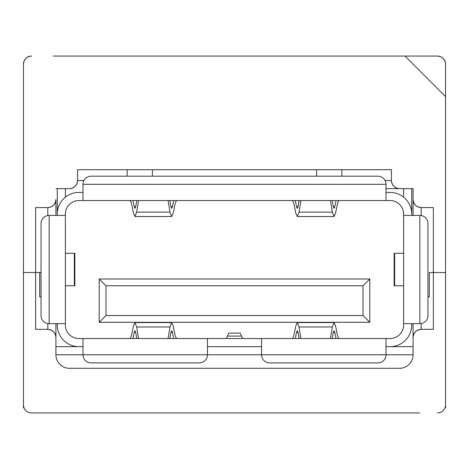 <?xml version="1.0" encoding="UTF-8"?>
<svg xmlns="http://www.w3.org/2000/svg" width="469" height="469" viewBox="0 0 469 469"><rect width="100%" height="100%" fill="white"/><g stroke="black" fill="none" stroke-linecap="round" stroke-linejoin="round"><path stroke-width="0.7" d="M55.917 323.657L55.917 337.457A8.12 8.12 0 0 0 47.803 329.338L35.626 329.338L35.626 272.518L41.038 272.518L23.45 272.518L23.45 404.829A8.12 8.12 0 0 0 31.57 412.943L419.843 412.943M429.317 272.518L433.374 272.518L429.317 272.518L429.317 296.865L427.963 296.865M437.43 412.943A8.12 8.12 0 0 0 445.55 404.829L445.55 272.518L433.374 272.518L445.55 272.518L445.55 64.171A8.12 8.12 0 0 0 437.43 56.057L53.226 56.057M386.022 346.655L413.083 346.655L413.083 337.457C413.599 332.562 416.302 329.854 421.197 329.338A8.12 8.12 0 0 0 413.083 337.457L413.083 354.769A13.531 13.531 0 0 1 399.553 368.3L69.447 368.3A13.531 13.531 0 0 1 55.917 354.769L55.917 337.457C55.401 332.562 52.698 329.854 47.803 329.338L47.803 323.54M413.083 337.457L413.083 323.657M49.157 412.943L31.57 412.943L49.157 412.943M421.197 323.54L421.197 329.338L433.374 329.338L433.374 207.579L421.197 207.579C416.302 207.064 413.599 204.355 413.083 199.46A8.12 8.12 0 0 0 421.197 207.579L421.197 215.541M55.917 346.655L82.978 346.655M207.445 346.655L261.555 346.655M41.038 296.865L39.683 296.865L39.683 272.518M65.39 253.307L74.858 253.307L74.858 285.773L65.39 285.773M82.978 192.425L78.921 192.425A21.644 21.644 0 0 0 57.271 214.069L57.271 215.423M390.079 192.425L386.022 192.425L390.079 192.425A21.644 21.644 0 0 1 411.729 214.069L411.729 188.638M386.022 184.305L386.022 200.544L82.978 200.544L82.978 184.305L386.022 184.305A8.12 8.12 0 0 0 377.908 176.192L91.092 176.192A8.12 8.12 0 0 0 82.978 184.305M49.157 215.423A8.12 8.12 0 0 0 41.038 223.543L41.038 315.537A8.12 8.12 0 0 0 49.157 323.657L49.157 215.423L65.39 215.423L65.39 214.069A13.531 13.531 0 0 1 78.921 200.544L82.978 200.544M386.022 200.544L390.079 200.544A13.531 13.531 0 0 1 403.61 214.069L403.61 215.423L419.843 215.423L419.843 323.657A8.12 8.12 0 0 0 427.963 315.537L427.963 223.543A8.12 8.12 0 0 0 419.843 215.423M136.743 200.544L135.822 206.19L134.972 208.388L134.228 206.77L132.95 200.544M173.7 200.544L172.428 206.77L171.683 208.388L170.833 206.19L169.913 200.544M130.189 200.544L131.431 203.241L133.483 213.272L134.972 216.508L136.672 212.105L138.554 200.544M168.095 200.544L169.983 212.105L171.683 216.508L173.172 213.272L175.224 203.241L176.467 200.544M55.917 354.769L82.978 354.769A8.12 8.12 0 0 0 91.092 362.889L199.325 362.889A8.12 8.12 0 0 0 207.445 354.769L82.978 354.769L82.978 338.536L386.022 338.536L386.022 354.769L261.555 354.769A8.12 8.12 0 0 0 269.675 362.889L377.908 362.889A8.12 8.12 0 0 0 386.022 354.769L413.083 354.769M419.843 323.657L403.61 323.657L403.61 325.005A13.531 13.531 0 0 1 390.079 338.536L386.022 338.536M82.978 338.536L78.921 338.536A13.531 13.531 0 0 1 65.39 325.005L65.39 323.657L49.157 323.657M332.257 338.536L333.178 332.89L334.028 330.692L334.772 332.31L336.05 338.536M295.3 338.536L296.572 332.31L297.317 330.692L298.167 332.89L299.087 338.536M338.811 338.536L337.569 335.839L335.517 325.808L334.028 322.572L332.328 326.975L330.446 338.536M300.905 338.536L299.017 326.975L297.317 322.572L295.828 325.808L293.776 335.839L292.533 338.536M57.271 323.657L57.271 325.005A21.644 21.644 0 0 0 78.921 346.655M57.271 214.069L57.271 188.638M411.729 215.423L411.729 214.069M390.079 346.655A21.644 21.644 0 0 0 411.729 325.005L411.729 323.657M403.61 323.657L403.61 215.423M65.39 215.423L65.39 323.657M207.445 338.536L207.445 354.769L261.555 354.769L261.555 338.536M403.61 253.307L394.142 253.307L394.142 285.773L403.61 285.773M65.39 197.173L65.39 188.638M403.61 197.173L403.61 188.638L391.433 188.638L413.083 188.638L413.083 215.423M363.024 285.773L105.976 285.773L105.976 315.537L363.024 315.537L363.024 285.773L369.789 279.008L369.789 322.303L99.211 322.303L99.211 279.008L369.789 279.008M369.789 322.303L363.024 315.537M105.976 285.773L99.211 279.008M99.211 322.303L105.976 315.537M176.467 338.536L175.224 335.839L173.172 325.808L171.683 322.572L169.983 326.975L168.095 338.536M138.554 338.536L136.672 326.975L134.972 322.572L133.483 325.808L131.431 335.839L130.189 338.536M132.95 338.536L134.228 332.31L134.972 330.692L135.822 332.89L136.743 338.536M169.913 338.536L170.833 332.89L171.683 330.692L172.428 332.31L173.7 338.536M292.533 200.544L293.776 203.241L295.828 213.272L297.317 216.508L299.017 212.105L300.905 200.544M330.446 200.544L332.328 212.105L334.028 216.508L335.517 213.272L337.569 203.241L338.811 200.544M336.05 200.544L334.772 206.77L334.028 208.388L333.178 206.19L332.257 200.544M299.087 200.544L298.167 206.19L297.317 208.388L296.572 206.77L295.3 200.544M227.43 336.08L241.57 336.08L240.14 333.125L228.86 333.125L226.24 338.536M241.57 336.08L242.76 338.536M23.45 272.518L23.45 64.171L23.45 272.518L35.626 272.518L35.626 207.579L47.803 207.579A8.12 8.12 0 0 0 55.917 199.46L55.917 215.423M127.181 176.192L127.181 169.696M152.419 176.192L152.419 169.696M316.581 176.192L316.581 169.696M385.084 180.518L391.433 180.518A8.12 8.12 0 0 0 399.553 188.638C394.658 188.122 391.949 185.413 391.433 180.518L391.433 169.696L77.567 169.696L77.567 180.518C77.051 185.413 74.342 188.122 69.447 188.638A8.12 8.12 0 0 0 77.567 180.518L83.916 180.518M341.819 176.192L341.819 169.696M386.022 188.638L413.083 188.638L413.083 199.46M24.013 407.807L23.45 407.807L23.45 404.829M445.55 388.865L445.55 407.807L444.987 407.807M404.964 56.057L445.55 96.643L445.55 64.171C445.034 59.276 442.326 56.573 437.43 56.057L413.083 56.057M31.57 56.057A8.12 8.12 0 0 0 23.45 64.171C23.966 59.276 26.674 56.573 31.57 56.057M55.917 188.638L69.447 188.638M55.917 199.46C55.401 204.355 52.698 207.064 47.803 207.579L47.803 215.541M172.428 206.77L170.939 206.77M135.717 206.77L134.228 206.77M169.983 212.105L136.672 212.105M296.572 332.31L298.061 332.31M333.283 332.31L334.772 332.31M299.017 326.975L332.328 326.975M74.337 253.307L74.337 285.773M394.664 253.307L394.664 285.773M169.983 326.975L136.672 326.975M172.428 332.31L170.939 332.31M135.717 332.31L134.228 332.31M299.017 212.105L332.328 212.105M296.572 206.77L298.061 206.77M333.283 206.77L334.772 206.77M171.683 216.508L134.972 216.508M297.317 322.572L334.028 322.572M171.683 322.572L134.972 322.572M297.317 216.508L334.028 216.508"/></g></svg>
